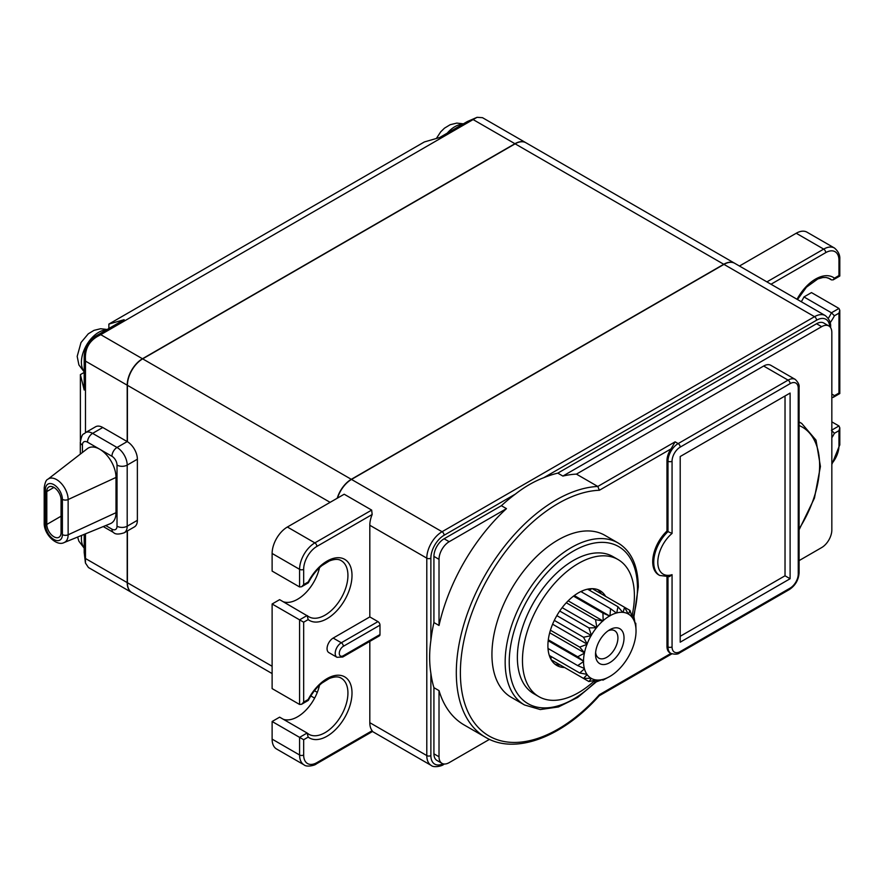 <?xml version="1.0" encoding="UTF-8"?>
<svg xmlns="http://www.w3.org/2000/svg" width="884" height="884" viewBox="0 0 884 884"><rect width="100%" height="100%" fill="white"/><g stroke="black" fill="none" stroke-linecap="round" stroke-linejoin="round"><path stroke-width="1.33" d="M734.648 263.255A21.592 12.464 120 0 0 734.549 263.2L525.925 142.755A21.592 12.464 120 0 0 515.129 143.827L142.667 358.86A21.592 12.464 120 0 0 127.406 385.302L127.406 441.713A14.387 8.31 -120 0 0 127.197 441.591L127.197 385.192L85.472 361.103L85.472 432.608M108.876 328.483L108.876 324.085L424.353 141.948L439.624 137.539L467.36 121.528L475.658 118.102L100.743 334.66L142.468 358.749A21.592 12.464 120 0 0 127.197 385.192M142.468 358.749L514.93 143.705L473.205 119.616M525.825 142.7A21.592 12.464 120 0 0 525.726 142.633A21.592 12.464 120 0 0 514.93 143.705M85.472 533.826L85.472 558.511L127.197 582.6A21.592 12.464 120 0 0 131.672 592.49A21.592 12.464 120 0 0 131.771 592.545M127.197 582.6L127.197 531.063M127.406 530.952L127.406 582.722A21.592 12.464 120 0 0 131.871 592.6L272.117 673.575M46.808 524.433L46.808 491.537A10.078 5.812 60 0 1 48.885 486.918A10.078 5.812 60 0 1 56.653 489.626A10.078 5.812 60 0 1 61.051 499.758L61.051 532.665A10.078 5.812 60 0 1 58.963 537.273A10.078 5.812 60 0 1 51.206 534.577A10.078 5.812 60 0 1 46.808 524.433L61.051 516.212M116.003 512.687L116.003 477.437A23.028 13.293 -120 0 0 99.726 449.227A23.028 13.293 -120 0 0 87.339 448.674L47.902 479.238A16.255 9.381 60 0 1 60.62 482.741A16.255 9.381 60 0 1 68.134 499.537L68.134 534.798A16.255 9.381 60 0 1 64.112 542.566L110.29 523.693A23.028 13.293 -120 0 0 116.003 512.687L68.134 534.798A4.321 2.497 180 0 1 62.388 534.61L62.388 499.361A11.967 6.906 -120 0 0 53.924 484.697A11.967 6.906 -120 0 0 45.46 489.581L45.46 524.842A11.967 6.906 -120 0 0 53.924 539.494A11.967 6.906 -120 0 0 62.388 534.61M105.726 525.56L111.936 529.14A7.194 4.155 60 0 0 117.02 526.201A7.194 4.155 -0 0 0 127.197 526.201A14.387 8.31 60 0 1 124.213 532.787L134.39 526.908A14.387 8.31 -120 0 0 137.374 520.322L137.374 459.216A14.387 8.31 -120 0 0 127.406 441.713M734.549 263.2A21.592 12.464 120 0 0 723.753 264.272L351.291 479.316A21.592 12.464 120 0 0 337.213 498.256M829.756 326.627A18.708 10.807 120 0 0 816.573 320.207A2.873 1.657 -120 0 0 814.529 316.682A21.592 12.464 -60 0 1 825.324 315.61L734.759 263.322A21.592 12.464 120 0 0 723.963 264.382L351.489 479.426A21.592 12.464 120 0 0 337.5 498.079M371.667 510.09L344.185 494.222L287.377 527.019L314.859 542.886L371.667 510.09L372.164 514.499L316.892 546.411A18.708 10.807 120 0 0 303.665 569.329L303.665 584.6L308.184 581.992A35.261 20.354 -60 0 1 344.263 559.108A35.261 20.354 -60 0 1 344.263 600.811A35.261 20.354 -60 0 1 308.184 619.596L303.665 622.203L303.665 702.106L308.184 699.498A35.261 20.354 -60 0 1 344.263 676.625A35.261 20.354 -60 0 1 344.263 718.327A35.261 20.354 -60 0 1 308.184 737.101L303.665 739.72L303.665 754.991A18.708 10.807 120 0 0 316.892 762.627L372.164 730.714A21.592 12.464 -60 0 1 369.81 722.681L426.795 755.577L426.795 558.158L369.81 525.262A21.592 12.464 -60 0 1 372.164 514.499M369.81 641.397L369.81 722.681M343.357 646.292A2.873 1.657 60 0 0 341.312 642.767A8.63 4.984 120 0 0 335.677 650.381A8.63 4.984 120 0 0 337.003 657.298L328.859 652.602A8.63 4.984 -60 0 1 327.533 645.674A8.63 4.984 -60 0 1 333.18 638.071L341.312 642.767L377.954 621.618A2.873 1.657 60 0 1 379.987 625.143L343.357 646.292A5.757 3.326 120 0 0 339.279 653.342A5.757 3.326 120 0 0 343.357 655.696L379.987 634.546L379.987 625.143M369.81 525.262L369.81 616.921L333.18 638.071M377.954 621.618L369.81 616.921M379.987 634.546A2.873 1.657 60 0 1 379.391 635.861L342.76 657.011A2.873 1.657 -120 0 0 343.357 655.696M430.873 558.158A2.873 1.657 180 0 1 426.795 558.158A21.592 12.464 -60 0 1 442.066 531.726A2.873 1.657 60 0 1 444.099 535.251A18.708 10.807 120 0 0 430.873 558.158L430.873 640.458C429.237 652.005 429.237 662.945 430.873 673.276L430.873 755.577A18.708 10.807 120 0 0 443.028 763.787M430.873 640.458A141.042 81.427 -60 0 1 433.922 622.546L439.017 625.474A141.042 81.427 -60 0 1 506.466 508.643L501.383 505.703A141.042 81.427 -60 0 1 515.372 494.101C524.543 486.885 534.024 481.415 543.793 477.692A141.042 81.427 -60 0 1 557.793 473.139L562.876 476.067A141.042 81.427 -60 0 1 576.423 474.122L597.794 486.465L599.385 490.255A138.158 79.77 120 0 0 460.387 672.735A138.158 79.77 120 0 0 599.385 694.714L670.901 653.431M666.967 460.63L666.967 531.041L667.984 531.627L667.984 461.216L666.967 460.63A14.387 8.31 -60 0 1 671.044 448.873L675.111 441.823L597.794 486.465A141.042 81.427 -60 0 0 474.222 596.545A141.042 81.427 -60 0 0 485.526 737.3L464.155 724.957A141.042 81.427 -60 0 1 439.017 690.614L433.922 687.675A141.042 81.427 -60 0 1 430.873 673.276M557.793 473.139L816.573 323.732A14.387 8.31 -60 0 1 823.766 323.014L828.849 325.953A14.387 8.31 120 0 0 821.656 326.671L562.876 476.067M770.992 284.239L825.722 252.636A18.708 10.807 -60 0 1 838.96 260.272A2.873 1.657 0 0 0 839.8 259.1C840.087 255.056 838.319 251.365 834.485 248.039L807.004 232.183A21.592 12.464 120 0 0 796.219 233.243L739.444 266.029M828.308 318.339A32.388 18.697 120 0 0 831.435 312.792L838.96 308.45L811.479 292.593L803.965 296.936A32.388 18.697 -60 0 1 801.291 301.731M827.932 277.863L831.435 279.885L833.17 279.863L834.43 278.162L838.96 275.554L838.96 260.272M803.965 296.936L831.435 312.792L834.43 315.765L838.96 313.157L839.8 310.317L839.8 393.546L833.17 397.38L834.43 395.678A35.261 20.354 120 0 0 831.833 394.176M838.96 308.45L839.8 310.317M834.43 395.678L838.96 393.06L838.96 313.157M831.833 397.568L833.17 397.38M831.435 430.309L834.43 433.282L838.96 430.663L839.8 427.834L839.8 444.762L831.833 464.476M831.833 421.856L838.96 425.966L839.8 427.834M439.017 690.614L439.017 756.759A14.387 8.31 120 0 0 441.989 763.345L436.906 760.406A14.387 8.31 -60 0 1 433.922 753.82L433.922 687.675M441.989 763.345A14.387 8.31 120 0 0 449.194 762.627L489.493 739.356M433.922 622.546L433.922 556.401A14.387 8.31 -60 0 1 444.099 538.776L501.383 505.703M506.466 508.643L449.194 541.704A14.387 8.31 120 0 0 439.017 559.34L439.017 625.474M799.092 560.611L821.656 547.583A14.387 8.31 120 0 0 831.833 529.958L831.833 332.539A14.387 8.31 120 0 0 828.849 325.953M763.654 366.031A14.387 8.31 -60 0 1 770.848 365.324L795.269 379.424A14.387 8.31 -60 0 0 788.075 380.131L763.654 366.031L576.423 474.122M599.098 695.852L599.385 694.714M675.111 441.823L678.161 443.591L788.075 380.131A2.873 1.657 60 0 1 790.108 383.656L680.205 447.116A11.514 6.652 120 0 0 672.061 461.216L672.061 533.428L667.984 531.627A28.785 16.619 -60 0 0 659.707 575.451L658.679 574.865A28.785 16.619 -60 0 1 666.967 531.041M666.967 577.009L666.967 646.292L667.984 646.878A14.387 8.31 120 0 0 670.967 653.475L669.95 652.878A14.387 8.31 -60 0 1 666.967 646.292M524.532 704.979L511.306 697.343A93.549 54.012 -60 0 1 491.935 654.525A93.549 54.012 -60 0 1 532.765 560.379A93.549 54.012 -60 0 1 604.855 535.317L618.082 542.953A93.549 54.012 -60 0 0 545.992 568.014A93.549 54.012 -60 0 0 505.162 662.16A93.549 54.012 -60 0 0 524.532 704.979L540.279 709.554L558.478 706.946L577.661 697.443L596.302 681.873M659.707 575.451L669.464 576.633L672.061 574.677L672.061 646.878A11.514 6.652 120 0 0 680.205 651.585L790.108 588.125A11.514 6.652 120 0 0 798.252 574.025L798.252 388.363A11.514 6.652 120 0 0 790.108 383.656M790.108 393.06L790.108 578.733L680.205 642.182L680.205 456.52L790.108 393.06M680.205 636.303L785.025 575.793L790.108 578.733M785.025 575.793L785.025 395.999M538.853 696.636L533.77 693.697A79.151 45.703 -60 0 1 517.372 657.453A79.151 45.703 -60 0 1 551.925 577.793A79.151 45.703 -60 0 1 612.921 556.588L618.015 559.528A79.151 45.703 120 0 0 557.008 580.733A79.151 45.703 120 0 0 522.466 660.392A79.151 45.703 120 0 0 538.853 696.636A79.151 45.703 120 0 0 593.949 681.221M632.215 614.944A79.151 45.703 120 0 0 634.403 595.761A79.151 45.703 120 0 0 618.015 559.528M564.567 667.497A43.172 24.929 -60 0 1 556.843 665.475A43.172 24.929 -60 0 1 547.903 645.707A43.172 24.929 -60 0 1 566.755 602.258A43.172 24.929 -60 0 1 600.026 590.689A43.172 24.929 -60 0 1 605.639 596.369M597.783 589.639A43.172 24.929 -60 0 1 601.363 593.904M560.301 665.022A43.172 24.929 -60 0 1 554.809 664.05M589.518 590.291L591.739 588.667M581.539 591.937L582.711 590.711M548.202 650.469L548.688 648.845M550.953 659.309L551.251 656.569M556.334 662.735L588.921 681.553L591.352 678.415A37.128 21.437 120 0 0 596.479 679.995L596.822 680.028A37.128 21.437 120 0 0 602.789 679.431L602.921 680.161L609.971 676.382A37.128 21.437 120 0 0 616.38 671.707L616.767 671.365A37.128 21.437 120 0 0 622.734 665.066L623.076 664.635A37.128 21.437 120 0 0 628.204 657.132L628.48 656.657A37.128 21.437 120 0 0 632.414 648.458L632.612 647.95A37.128 21.437 120 0 0 635.088 639.629L635.187 639.132A37.128 21.437 120 0 0 636.038 631.242L636.038 630.789A37.128 21.437 120 0 0 635.187 623.883L635.088 623.496A37.128 21.437 120 0 0 632.612 618.026L632.414 617.75A37.128 21.437 120 0 0 628.48 614.104L628.204 613.938A37.128 21.437 120 0 0 623.076 612.358L622.734 612.325A37.128 21.437 120 0 0 616.767 612.921L616.38 613.021A37.128 21.437 120 0 0 609.971 615.75L609.584 615.971A37.128 21.437 120 0 0 603.175 620.645L602.789 620.988A37.128 21.437 120 0 0 596.822 627.286L596.479 627.717A37.128 21.437 120 0 0 591.352 635.22L591.076 635.695A37.128 21.437 120 0 0 587.142 643.895L586.943 644.403A37.128 21.437 120 0 0 584.468 652.724L584.368 653.221A37.128 21.437 120 0 0 583.517 661.11L583.517 661.564A37.128 21.437 120 0 0 584.368 668.47L584.468 668.856A37.128 21.437 120 0 0 586.943 674.326L587.142 674.602A37.128 21.437 120 0 0 591.076 678.249L591.352 678.415M602.126 679.697L602.921 680.161M603.175 679.332A37.128 21.437 120 0 0 609.584 676.603M609.783 629.728L609.783 629.728A20.144 11.636 -60 0 1 624.027 637.95A20.144 11.636 -60 0 1 609.783 662.624A20.144 11.636 -60 0 1 595.529 654.403A20.144 11.636 -60 0 1 609.783 629.728M634.988 622.789L635.784 623.253L636.038 630.789M635.187 623.883L635.784 623.253M631.364 614.457L633.806 615.861L635.088 623.496M632.612 618.026L633.806 615.861M592.291 588.667L629.983 610.424L632.414 617.75M628.48 614.104L629.983 610.424M623.076 612.358L624.579 607.308L628.204 613.938M587.562 589.164L617.949 606.711L622.734 612.325M616.767 612.921L617.949 606.711M580.854 591.54L610.568 608.689L616.38 613.021M574.291 595.551L609.772 616.038M609.971 615.75L610.568 608.689M573.517 596.125L602.921 613.109L609.584 615.971M603.175 620.645L602.921 613.109M568.147 600.833L603.021 620.966M566.279 602.755L595.54 619.651L602.789 620.988M562.158 607.651L596.722 627.607M596.822 627.286L595.54 619.651M559.716 611.032L588.921 627.894L596.479 627.717M556.843 615.618L591.319 635.519M591.352 635.22L588.921 627.894M554.312 620.391L583.506 637.254L591.076 635.695M587.142 643.895L583.506 637.254M552.599 624.203L587.175 644.16M550.423 630.215L579.683 647.11L586.943 644.403M549.693 632.8L584.567 652.933M584.468 652.724L579.683 647.11M548.301 639.795L577.705 656.779L584.368 653.221M548.191 640.756L583.672 661.243M583.517 661.11L577.705 656.779M548.003 648.447L577.705 665.608L583.517 661.564M584.368 668.47L577.705 665.608M549.307 655.442L579.683 672.989L584.468 668.856M586.943 674.326L579.683 672.989M551.229 659.796L583.506 678.426L587.142 674.602M591.076 678.249L583.506 678.426M596.479 679.995L588.921 681.553M593.098 680.735L595.54 682.139L596.822 680.028M602.789 679.431L595.54 682.139M595.628 652.48A15.835 9.138 120 0 0 598.811 658.127A15.835 9.138 120 0 0 606.722 657.342A15.835 9.138 -60 0 0 617.065 643.386A15.835 9.138 -60 0 0 614.645 630.701A15.835 9.138 -60 0 0 608.159 630.767M316.892 546.411A2.873 1.657 60 0 0 314.859 542.886A21.592 12.464 120 0 0 299.588 569.329L272.117 553.461A21.592 12.464 -60 0 1 287.377 527.019M272.117 553.461L272.117 571.086L299.588 586.954L301.632 586.744L303.665 584.6M283.311 601.772A32.388 18.697 120 0 0 319.511 567.672M303.665 702.106L301.632 704.261L299.588 704.46L299.588 619.85L272.117 603.993L279.631 599.65L308.847 616.756A32.377 18.697 120 0 0 341.224 598.059A32.377 18.697 120 0 0 341.224 560.666C338.495 558.876 334.517 558.975 329.279 560.997L321.986 565.517C316.549 569.948 312.008 575.716 308.361 582.81L308.184 581.992M272.117 603.993L272.117 688.603L299.588 704.46M283.311 719.289A32.388 18.697 120 0 0 319.511 685.188M272.117 721.499L299.588 737.366L307.113 733.024L279.631 717.156L272.117 721.499L272.117 739.123L299.588 754.991L299.588 737.366L303.665 739.72M303.665 754.991A2.873 1.657 0 0 1 299.588 754.991A21.592 12.464 120 0 0 304.063 764.87L276.582 749.013A21.592 12.464 -60 0 1 272.117 739.123M301.632 586.744L308.361 582.81M303.665 622.203L299.588 619.85L307.113 615.518L308.184 619.596M301.632 704.261L308.262 700.426L308.184 699.498M308.184 737.101L307.113 733.024L308.847 734.273A32.377 18.697 120 0 0 341.224 715.576A32.377 18.697 120 0 0 341.224 678.183C338.495 676.382 334.517 676.492 329.279 678.503L321.986 683.034C316.549 687.465 312.008 693.233 308.361 700.327M117.02 526.201L117.02 465.094A7.194 4.155 60 0 0 111.936 456.277A7.194 4.155 -60 0 1 117.02 447.47L127.197 441.591L102.776 427.491A14.387 8.31 -120 0 0 95.582 426.773L85.405 432.652A14.387 8.31 60 0 1 92.599 433.37L117.02 447.47A14.387 8.31 60 0 1 127.197 465.094L127.197 526.201L137.374 520.322M131.672 592.49L88.444 567.528L85.439 563.031L85.472 558.511M475.658 118.102L477.095 117.318L482.498 117.683L525.726 142.633M100.743 334.66L97.605 336.373C89.472 341.08 85.394 348.13 85.383 357.523L85.472 361.103M80.389 440.784L80.389 374.606L84.201 390.032L84.201 356.838C84.555 347.644 88.632 340.594 96.411 335.688L124.147 319.677L108.876 324.085M85.439 563.031L84.201 552.489L84.201 534.356M80.389 374.606L84.201 372.407M467.36 121.528L477.095 117.318M46.808 491.537L53.924 487.427M62.388 499.361A4.321 2.497 0 0 0 68.134 499.537L116.003 477.437M47.902 479.238C46.2 479.725 44.962 482.587 44.2 487.824A4.321 2.497 0 0 0 45.46 489.581M45.46 524.842A4.321 2.497 180 0 1 44.2 523.074C43.813 534.124 56.51 546.677 64.112 542.566M111.936 456.277L87.505 442.177A7.194 4.155 120 0 1 92.599 433.37L102.776 427.491M85.405 432.652C83.615 435.127 82.433 431.514 80.311 442.177A7.194 4.155 180 0 0 82.422 445.116L82.422 452.486L82.422 445.116A7.194 4.155 60 0 1 87.505 442.177M103.262 526.566L113.428 532.433A7.194 4.155 -60 0 1 111.936 529.14M137.374 459.216L127.197 465.094A7.194 4.155 180 0 1 117.02 465.094M330.119 502.344L127.406 385.302M127.406 582.722L272.117 666.271M314.472 690.724L317.301 692.36M142.667 358.86L351.291 479.316M723.753 264.272L515.129 143.827M351.489 479.426L442.066 531.726L814.529 316.682L723.963 264.382M316.892 762.627A2.873 1.657 60 0 1 316.295 763.942C315.113 765.345 306.682 767.4 304.063 764.87M443.967 763.975A2.873 1.657 60 0 1 443.503 764.538C442.32 765.931 433.9 767.997 431.27 765.467A21.592 12.464 -60 0 1 426.795 755.577A2.873 1.657 0 0 0 430.873 755.577M816.573 320.207L543.793 477.692M515.372 494.101L444.099 535.251M766.914 281.885L823.689 249.111L796.219 233.243M825.722 252.636A2.873 1.657 -120 0 0 823.689 249.111A21.592 12.464 120 0 1 834.485 248.039M838.96 430.663L838.96 445.945A18.708 10.807 -60 0 1 831.833 463.603M831.833 437.779A35.261 20.354 120 0 0 834.43 433.282M834.43 278.162A35.261 20.354 120 0 0 797.036 299.278M830.209 322.693A35.261 20.354 120 0 0 834.43 315.765M831.435 279.885A32.388 18.697 120 0 0 829.711 278.648L826.131 277.477L822.916 277.499L817.822 278.946L806.451 287.178L797.49 299.543M831.833 430.077L838.96 425.966M838.96 445.945A2.873 1.657 -0 0 0 839.8 444.762M830.64 327.71L830.64 326.671A2.873 1.657 180 0 1 830.385 327.345M433.922 753.82L439.017 756.759M444.099 538.776L449.194 541.704M439.017 559.34L433.922 556.401M671.044 448.873L599.385 490.255M798.252 388.363A2.873 1.657 0 0 0 799.092 387.181C799.512 384.982 798.241 382.396 795.269 379.424M798.252 574.025A2.873 1.657 0 0 0 799.092 572.854C798.572 579.926 795.379 585.462 789.511 589.451L679.608 652.9C677.962 654.37 675.078 654.558 670.967 653.475M799.092 422.099A86.356 49.858 -60 0 1 801.733 423.447L799.092 421.922M799.092 528.842A83.472 48.189 120 0 0 799.092 425.513M790.108 588.125A2.873 1.657 60 0 1 789.511 589.451M680.205 651.585A2.873 1.657 60 0 1 679.608 652.9M672.061 646.878A2.873 1.657 180 0 1 667.984 646.878L667.984 576.898M672.061 533.428A25.901 14.962 120 0 0 657.806 562.279A25.901 14.962 120 0 0 672.061 574.677M672.061 461.216A2.873 1.657 180 0 1 667.984 461.216A14.387 8.31 120 0 1 678.161 443.591A2.873 1.657 -120 0 1 680.205 447.116M633.574 615.728A90.665 52.344 120 0 0 637.463 588.125A90.665 52.344 120 0 0 573.34 551.108A90.665 52.344 120 0 0 509.228 662.16A90.665 52.344 120 0 0 595.308 682.006M821.656 326.671L816.573 323.732M299.588 586.954L299.588 569.329A2.873 1.657 0 0 0 303.665 569.329M307.61 615.927A32.377 18.697 120 0 0 308.847 616.756M307.61 733.444A32.377 18.697 120 0 0 308.847 734.273M84.201 356.838L85.383 357.523M85.383 561.395L84.201 552.489M97.605 336.373L96.411 335.688M106.345 329.953A24.465 14.122 120 0 0 81.405 362.274A24.465 14.122 120 0 0 84.201 371.545M462.531 124.312A24.465 14.122 120 0 0 447.238 133.141M81.604 535.417A24.465 14.122 120 0 0 81.405 538.544A24.465 14.122 120 0 0 84.201 547.815M44.2 487.824L44.2 523.074M113.428 532.433C115.185 534.433 118.787 534.555 124.213 532.787M314.627 698.117L310.825 695.929M372.595 731.444L316.295 763.942M431.27 765.467L372.473 731.51M342.76 657.011L337.003 657.298M839.8 259.1L839.8 276.04L833.17 279.863M444.409 764.008L443.503 764.538M830.64 326.671C830.927 322.627 829.159 318.936 825.324 315.61M599.186 695.807L671.807 653.884M485.526 737.3C515.018 755.124 562.434 737.378 599.241 695.741M799.092 387.181L799.092 572.854M799.092 529.825L814.44 498.112L820.429 466.476L816.009 440.133L801.733 423.447M633.95 616.656L638.303 586.954C638.06 565.771 631.32 551.097 618.082 542.953M84.201 371.921L78.919 364.959L77.184 356.396L81.008 342.528L88.29 333.809L93.969 330.362L100.61 328.738L107.174 329.467M436.353 138.479L440.696 131.849L444.475 128.169L450.155 124.721L456.796 123.097L463.36 123.826M84.201 548.179L78.919 541.229L77.615 537.041M80.311 442.177L80.311 454.122"/></g></svg>
